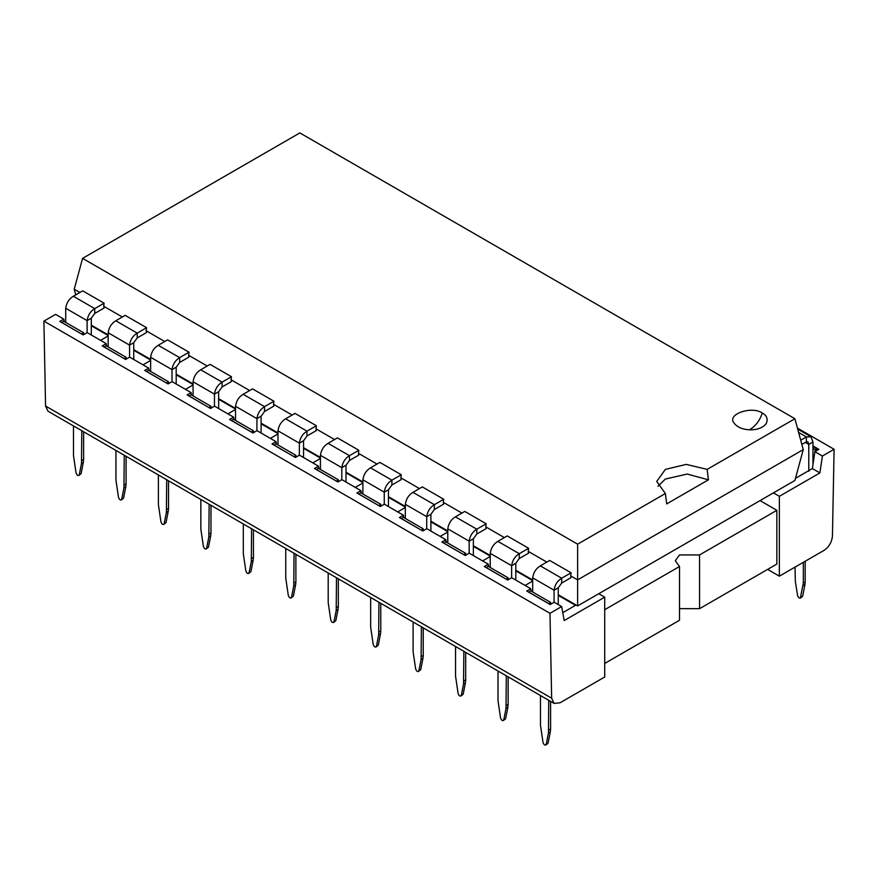 <?xml version="1.0" encoding="UTF-8"?>
<svg xmlns="http://www.w3.org/2000/svg" width="878" height="878" viewBox="0 0 878 878"><rect width="100%" height="100%" fill="white"/><g stroke="black" fill="none" stroke-linecap="round" stroke-linejoin="round"><path stroke-width="1.32" d="M528.699 592.156L530.521 590.762L550.572 602.341L550.747 604.185M550.572 602.341L548.75 603.735M528.688 592.035L548.739 603.614M562.776 612.679L576.045 605.019M531.19 591.157L530.751 588.71L526.745 591.026L550.144 604.536L554.15 602.22L561.679 606.566L549.979 613.316L43.9 321.139L45.568 406.031L48.016 411.222L554.095 703.399L551.647 698.208L45.568 406.031M530.751 588.71L511.698 577.713L507.693 580.029L484.294 566.519L488.3 564.203L469.247 553.206L465.241 555.522L441.843 542.011L445.848 539.696L426.796 528.688L422.79 531.003L399.391 517.504L403.397 515.188L384.344 504.181L380.339 506.496L356.94 492.986L360.946 490.67L341.893 479.673L337.887 481.989L314.489 468.479L318.494 466.163L299.442 455.166L295.436 457.482L272.037 443.972L276.043 441.656L256.991 430.659L252.985 432.975L229.586 419.464L233.592 417.149L214.539 406.152L210.533 408.468L187.135 394.957L191.141 392.642L172.088 381.634L168.082 383.949L144.683 370.439L148.689 368.123L129.637 357.126L125.631 359.442L102.232 345.932L106.238 343.616L87.185 332.619L83.18 334.935L59.781 321.425L63.787 319.109L55.599 314.379L43.9 321.139M598.763 593.726L604.712 597.15L564.181 620.548L561.679 606.566M100.553 340.335L108.17 335.945M143.004 364.853L150.621 360.452M185.456 389.36L193.072 384.959M227.918 413.867L235.523 409.477M270.369 438.374L277.975 433.984M312.82 462.882L320.426 458.492M355.272 487.389L362.877 482.999M397.723 511.907L405.329 507.506M440.174 536.414L447.78 532.024M482.626 560.921L490.231 556.531M525.077 585.428L532.683 581.038M604.712 597.15L604.712 677.004L559.999 702.817L554.095 703.399M549.979 613.316L551.647 698.208M64.226 321.557L63.787 319.109M106.677 346.064L106.238 343.616M149.128 370.571L148.689 368.123M191.58 395.078L191.141 392.642M234.031 419.585L233.592 417.149M276.482 444.092L276.043 441.656M318.933 468.611L318.494 466.163M361.385 493.118L360.946 490.67M403.836 517.625L403.397 515.188M446.287 542.132L445.848 539.696M488.739 566.639L488.3 564.203M604.712 663.45L679.506 620.263L679.506 566.519L604.712 609.694M679.506 608.652L699.557 608.684L776.854 564.06L776.854 510.316L699.557 554.94L699.557 608.684M776.854 510.316L760.052 500.603M679.506 566.519L675.325 560.713L679.484 554.918L699.557 554.94M83.619 431.778L83.629 459.37L83.333 462.278L81.5 463.343L81.786 430.714M73.489 425.929L73.5 455.638L76.035 472.847C77.11 475.525 78.186 476.15 79.261 474.713L81.5 463.343M81.105 473.648L78.811 475.481L81.105 473.648L83.333 462.278M126.07 456.286L126.081 483.877L125.795 486.785L123.952 487.85L124.237 455.221M115.94 450.436L115.951 480.156L118.486 497.354C119.562 500.032 120.637 500.658 121.713 499.22L123.952 487.85M123.557 498.155L121.263 499.988L123.557 498.155L125.795 486.785M168.521 480.793L168.532 508.384L168.247 511.292L166.403 512.357L166.688 479.728M158.391 474.943L158.402 504.663L160.937 521.861C162.013 524.539 163.088 525.165 164.164 523.727L166.403 512.357M166.008 522.673L163.714 524.495L166.008 522.673L168.247 511.292M210.972 505.3L210.983 532.891L210.698 535.799L208.854 536.864L209.14 504.246M200.842 499.461L200.853 529.171L203.389 546.368C204.464 549.057 205.54 549.672 206.615 548.234L208.854 536.864M208.459 547.181L206.165 549.002L208.459 547.181L210.698 535.799M253.424 529.818L253.435 557.398L253.149 560.318L251.306 561.371L251.591 528.754M243.294 523.968L243.305 553.678L245.84 570.887C246.916 573.564 247.991 574.19 249.067 572.752L251.306 561.371M250.91 571.688L248.617 573.521L250.91 571.688L253.149 560.318M295.875 554.325L295.886 581.916L295.601 584.825L293.757 585.878L294.042 553.261M285.745 548.476L285.756 578.185L288.291 595.394C289.367 598.072 290.442 598.697 291.518 597.26L293.757 585.878M293.362 596.195L291.068 598.028L293.362 596.195L295.601 584.825M338.326 578.832L338.337 606.424L338.052 609.332L336.208 610.397L336.493 577.768M328.196 572.983L328.207 602.703L330.743 619.901C331.818 622.579 332.894 623.204 333.969 621.767L336.208 610.397M335.813 620.702L333.519 622.535L335.813 620.702L338.052 609.332M380.778 603.34L380.789 630.931L380.503 633.839L378.659 634.904L378.945 602.275M370.648 597.49L370.659 627.21L373.194 644.408C374.269 647.086 375.345 647.712 376.421 646.274L378.659 634.904M378.264 645.209L375.971 647.042L378.264 645.209L380.503 633.839M423.229 627.847L423.24 655.438L422.955 658.346L421.111 659.411L421.396 626.793M413.099 621.997L413.11 651.717L415.645 668.915C416.721 671.604 417.796 672.219 418.872 670.781L421.111 659.411M420.716 669.727L418.422 671.549L420.716 669.727L422.955 658.346M465.68 652.354L465.691 679.945L465.406 682.854L463.562 683.918L463.847 651.3M455.55 646.515L455.561 676.225L458.096 693.433C459.172 696.111 460.248 696.726 461.323 695.299L463.562 683.918M463.167 694.235L460.873 696.056L463.167 694.235L465.406 682.854M508.132 676.872L508.142 704.463L507.857 707.372L506.013 708.425L506.299 675.808M498.002 671.022L498.013 700.732L500.548 717.941C501.623 720.618 502.699 721.244 503.774 719.806L506.013 708.425M505.618 718.742L503.324 720.575L505.618 718.742L507.857 707.372M550.583 701.379L550.594 728.97L550.308 731.879L548.465 732.943L548.75 700.315M540.453 695.53L540.464 725.239L542.999 742.448C544.075 745.126 545.15 745.751 546.226 744.314L548.465 732.943M548.07 743.249L545.776 745.082L548.07 743.249L550.308 731.879M779.368 576.166L824.069 550.352C829.03 546.917 831.817 542.165 832.432 536.096L834.1 449.284L822.401 456.033L819.898 472.924L779.368 496.322L779.368 576.166L767.624 569.394M779.368 496.322L773.419 492.887M819.898 472.924L812.37 468.578L814.883 451.687L818.889 449.371L812.962 445.947M795.479 478.334L812.37 468.578M822.401 456.033L814.883 451.687M834.1 449.284L797.433 428.113M795.051 567.111L795.336 581.499L797.575 595.471C798.651 598.148 799.726 598.774 800.802 597.336L802.646 596.272L800.352 598.105L803.337 583.047L805.181 581.982L805.181 561.261M803.118 585.604L804.961 584.539L802.646 596.272M804.961 584.539L805.181 581.982M803.348 562.326L803.337 583.047M61.734 322.555L63.545 321.161L83.608 332.74L83.783 334.584M61.723 322.435L81.786 334.134M104.186 347.062L105.997 345.669L126.059 357.247L126.234 359.091M104.175 346.953L124.237 358.641M146.637 371.57L148.448 370.176L168.51 381.754L168.686 383.598M146.626 371.46L166.688 383.148M189.088 396.077L190.899 394.683L210.961 406.273L211.137 408.116M189.077 395.967L209.14 407.666M231.54 420.595L233.35 419.201L253.413 430.78L253.588 432.624M231.529 420.474L251.591 432.174M273.991 445.102L275.813 443.708L295.864 455.287L296.04 457.131M273.98 444.981L294.042 456.681M316.442 469.609L318.264 468.215L338.315 479.794L338.491 481.638M316.431 469.489L336.493 481.188M358.893 494.116L360.715 492.723L380.767 504.301L380.942 506.145M358.882 494.007L378.945 505.695M401.345 518.624L403.167 517.23L423.218 528.808L423.394 530.652M401.334 518.514L421.396 530.202M443.796 543.142L445.618 541.748L465.669 553.327L465.845 555.17M443.785 543.021L463.847 554.72M486.247 567.649L488.069 566.255L508.121 577.834L508.296 579.678M486.236 567.528L506.299 579.228M83.608 332.74L81.775 334.013M126.059 357.247L124.226 358.531M168.51 381.754L166.677 383.038M210.961 406.273L209.129 407.546M253.413 430.78L251.58 432.053M295.864 455.287L294.031 456.56M338.315 479.794L336.483 481.078M380.767 504.301L378.934 505.585M423.218 528.808L421.385 530.092M465.669 553.327L463.836 554.6M508.121 577.834L506.288 579.107M814.949 451.654L815.124 449.602L812.962 448.351M816.792 450.59L816.957 448.768L812.962 446.463M815.124 449.602L816.957 448.768M812.962 464.616L812.962 441.974L810.899 436.728L806.388 436.948L800.714 440.229M808.781 471.277L808.781 444.378L807.958 441.821L806.388 441.777L801.844 444.4M812.962 441.974L808.781 444.378L805.324 442.391M798.607 432.459L806.388 436.948L806.388 441.777M571.095 572.796L561.711 578.218L540.321 565.86L549.694 560.449L571.095 572.796L570.7 575.88L577.625 579.875L803.249 449.613L794.897 418.729L707.152 469.39L686.267 464.396L665.37 469.39L656.722 481.451L665.37 493.513L577.625 544.173L82.576 258.362L299.848 132.918L794.897 418.729M803.249 449.613L794.897 480.486L577.625 605.93L577.625 544.173M75.749 294.876L74.224 289.235L82.576 258.362M762.302 413.044C751.689 405.592 726.578 414.339 734.008 422.878C740.121 432.272 761.72 431.965 766.538 422.878C768.03 418.663 766.626 415.382 762.302 413.044C759.898 420.288 755.881 425.687 750.273 429.254M666.72 503.895L665.37 493.513M666.676 503.917L708.458 479.794M657.918 486.28L665.37 479.037L687.189 474.054L708.414 479.816L707.152 469.39M91.29 325.145L108.17 334.891M133.741 349.653L150.621 359.398M176.193 374.16L193.072 383.905M218.644 398.667L235.523 408.413M261.095 423.174L277.975 432.92M303.547 447.692L320.426 457.438M345.998 472.199L362.877 481.945M388.449 496.707L405.329 506.452M430.9 521.214L447.78 530.96M473.352 545.721L490.231 555.467M515.803 570.239L532.683 579.985M558.254 594.746L577.625 605.93M74.224 289.235L79.865 292.495M528.644 548.289L519.26 553.7L497.87 541.353L507.243 535.931L528.644 548.289L528.249 551.373L546.829 562.096M486.192 523.782L476.809 529.193L455.408 516.846L464.791 511.424L486.192 523.782L485.797 526.866L504.378 537.588M443.73 499.275L434.358 504.685L412.956 492.339L422.34 486.917L443.73 499.275L443.346 502.348L461.927 513.081M401.279 474.757L391.906 480.178L370.505 467.82L379.889 462.41L401.279 474.757L400.895 477.841L419.475 488.574M358.828 450.249L349.455 455.671L328.054 443.313L337.437 437.902L358.828 450.249L358.443 453.333L377.024 464.067M316.376 425.742L307.004 431.153L285.602 418.806L294.986 413.395L316.376 425.742L315.992 428.826L334.573 439.549M273.925 401.235L264.552 406.646L243.151 394.299L252.535 388.877L273.925 401.235L273.541 404.319L292.122 415.042M231.474 376.728L222.101 382.139L200.7 369.792L210.083 364.37L231.474 376.728L231.09 379.801L249.67 390.534M189.022 352.21L179.65 357.631L158.249 345.284L167.632 339.863L189.022 352.21L188.638 355.294L207.219 366.027M146.571 327.703L137.198 333.124L115.797 320.766L125.181 315.356L146.571 327.703L146.187 330.786L164.768 341.52M104.12 303.195L94.747 308.617L73.346 296.259L82.73 290.848L104.12 303.195L103.736 306.279L122.316 317.002M103.736 306.279L103.999 308.09L94.747 313.435L91.29 318.198L91.29 334.99M146.187 330.786L146.45 332.597L137.198 337.942L133.741 342.705L133.741 359.497M188.638 355.294L188.902 357.105L179.65 362.46L176.193 367.213L176.193 384.004M231.09 379.801L231.353 381.623L222.101 386.968L218.644 391.72L218.644 408.511M273.541 404.319L273.804 406.13L264.552 411.475L261.095 416.227L261.095 433.019M315.992 428.826L316.256 430.637L307.004 435.982L303.547 440.745L303.547 457.526M358.443 453.333L358.707 455.144L349.455 460.489L345.998 465.252L345.998 482.044M400.895 477.841L401.158 479.651L391.906 484.996L388.449 489.759L388.449 506.551M443.346 502.348L443.609 504.159L434.358 509.514L430.9 514.267L430.9 531.058M485.797 526.866L486.072 528.677L476.809 534.022L473.352 538.774L473.352 555.565M528.249 551.373L528.523 553.184L519.26 558.529L515.803 563.292L515.803 580.073M570.7 575.88L570.974 577.691L561.711 583.036L558.254 587.799L558.254 604.591M73.346 296.259C69.033 298.904 66.487 302.899 65.718 308.255L87.109 320.613L87.109 332.663M94.747 313.435L94.747 308.617C90.423 311.251 87.877 315.257 87.109 320.613L91.29 318.198M115.797 320.766C111.484 323.411 108.938 327.417 108.17 332.762L129.56 345.12L129.56 357.17M137.198 337.942L137.198 333.124C132.874 335.769 130.328 339.764 129.56 345.12L133.741 342.705M158.249 345.284C153.935 347.918 151.389 351.924 150.621 357.28L172.011 369.627L172.011 381.689M179.65 362.46L179.65 357.631C175.326 360.276 172.779 364.271 172.011 369.627L176.193 367.213M200.7 369.792C196.387 372.437 193.84 376.432 193.072 381.787L214.462 394.134L214.462 406.196M222.101 386.968L222.101 382.139C217.777 384.784 215.231 388.778 214.462 394.134L218.644 391.72M243.151 394.299C238.838 396.944 236.292 400.939 235.523 406.294L256.914 418.641L256.914 430.703M264.552 411.475L264.552 406.646C260.228 409.291 257.682 413.297 256.914 418.641L261.095 416.227M285.602 418.806C281.289 421.451 278.743 425.446 277.975 430.802L299.365 443.149L299.365 455.21M307.004 435.982L307.004 431.153C302.68 433.798 300.133 437.804 299.365 443.149L303.547 440.745M328.054 443.313C323.741 445.958 321.194 449.953 320.426 455.309L341.816 467.667L341.816 479.717M349.455 460.489L349.455 455.671C345.131 458.316 342.585 462.311 341.816 467.667L345.998 465.252M370.505 467.82C366.192 470.465 363.646 474.471 362.877 479.816L384.268 492.174L384.268 504.224M391.906 484.996L391.906 480.178C387.582 482.823 385.036 486.818 384.268 492.174L388.449 489.759M412.956 492.339C408.643 494.983 406.097 498.978 405.329 504.334L426.719 516.681L426.719 528.743M434.358 509.514L434.358 504.685C430.033 507.33 427.487 511.325 426.719 516.681L430.9 514.267M455.408 516.846C451.094 519.491 448.548 523.486 447.78 528.841L469.17 541.188L469.17 553.25M476.809 534.022L476.809 529.193C472.485 531.838 469.939 535.832 469.17 541.188L473.352 538.774M497.87 541.353C493.546 543.998 491 547.993 490.231 553.349L511.622 565.695L511.622 577.757M519.26 558.529L519.26 553.7C514.936 556.345 512.39 560.351 511.622 565.695L515.803 563.292M540.321 565.86C535.997 568.505 533.451 572.5 532.683 577.856L554.073 590.214L554.073 602.264M561.711 583.036L561.711 578.218C557.387 580.852 554.841 584.858 554.073 590.214L558.254 587.799M65.718 308.255L65.718 322.413M108.17 332.762L108.17 346.92M150.621 357.28L150.621 371.427M193.072 381.787L193.072 395.934M235.523 406.294L235.523 420.452M277.975 430.802L277.975 444.959M320.426 455.309L320.426 469.467M362.877 479.816L362.877 493.974M405.329 504.334L405.329 518.481M447.78 528.841L447.78 542.988M490.231 553.349L490.231 567.506M532.683 577.856L532.683 592.013M558.254 595.361L575.507 605.326M83.629 459.37L81.786 460.434M126.081 483.877L124.237 484.941M168.532 508.384L166.688 509.449M210.983 532.891L209.14 533.956M253.435 557.398L251.591 558.463M295.886 581.916L294.042 582.97M338.337 606.424L336.493 607.488M380.789 630.931L378.945 631.995M423.24 655.438L421.396 656.503M465.691 679.945L463.847 681.01M508.142 704.463L506.299 705.517M550.594 728.97L548.75 730.035M91.29 325.76L108.17 335.506M133.741 350.278L150.621 360.024M176.193 374.785L193.072 384.531M218.644 399.292L235.523 409.038M261.095 423.8L277.975 433.545M303.547 448.307L320.426 458.053M345.998 472.814L362.877 482.56M388.449 497.332L405.329 507.078M430.9 521.839L447.78 531.585M473.352 546.346L490.231 556.092M515.803 570.854L532.683 580.599M797.707 429.122L810.899 436.728"/></g></svg>
